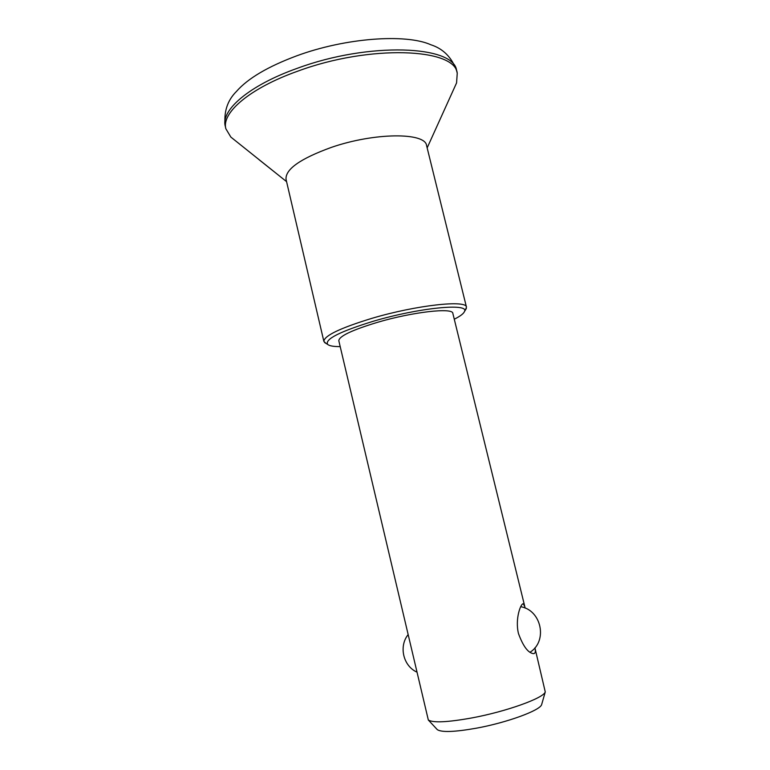 <?xml version="1.0" encoding="UTF-8"?>
<svg xmlns="http://www.w3.org/2000/svg" width="770" height="770" viewBox="0 0 770 770"><rect width="100%" height="100%" fill="white"/><g stroke="black" fill="none" stroke-linecap="round" stroke-linejoin="round"><path stroke-width="1.16" d="M279.404 175.906L258.98 159.64M471.923 717.919C447.707 722.279 433.173 722.982 428.322 720.008L338.81 340.725C339.108 336.192 352.025 330.061 377.55 322.312C412.749 311.898 453.01 307.403 452.837 313.351L524.774 606.471L523.254 603.796C520.924 603.131 514.832 618.637 518.47 633.566C523.148 646.319 528.162 653.018 533.504 653.653C535.333 653.538 535.804 651.593 534.919 647.811L545.266 691.932C543.649 698.101 506.4 711.538 471.923 717.919M525.121 608.098L524.774 606.471M296.719 55.835C267.912 66.576 247.844 78.434 236.496 91.399C227.304 100.514 223.57 112.122 225.283 126.222C220.672 110.177 249.201 85.355 297.249 68.328C369.157 41.609 454.483 45.401 456.61 70.686C451.74 57.336 443.135 48.693 430.805 44.747C405.829 33.485 345.23 37.884 296.719 55.835M454.849 86.712L456.572 82.91L457.245 73.237C455.157 48.096 369.85 44.448 297.913 71.109C249.846 88.107 221.279 112.834 225.87 128.783L230.865 137.089L234.128 139.697M465.407 310.012L466.466 307.172C466.793 299.655 416.32 305.141 372.035 318.299C340.186 328.039 324.122 335.739 323.862 341.408L326.095 343.458M466.466 307.172L426.59 145.588C425.444 132.276 374.461 132.43 331.341 147.397C300.358 158.639 285.256 169.275 286.036 179.333L323.862 341.408M454.281 319.213C460.229 316.22 463.627 313.659 464.464 311.532C469.748 302.831 419.121 307.663 373.537 321.186C339.984 331.504 324.68 339.233 327.625 344.382C329.339 345.894 333.525 346.635 340.186 346.606M541.82 703.982L541.628 704.646C540.049 710.479 506.978 722.616 476.38 728.189C454.849 732 441.836 732.501 437.341 729.691L436.869 729.18M522.734 603.911L523.254 603.796M407.879 634.932C398.802 646.54 403.201 665.675 416.57 671.96M530.039 652.238C548.009 641.054 541.425 610.11 520.684 606.702M457.245 73.237L456.61 70.686M225.87 128.783L225.283 126.222M427.158 147.888L456.572 82.91M286.575 181.643L230.865 137.089M464.464 311.532L466.36 308.472M327.625 344.382L324.545 342.515M541.628 704.646L545.266 691.932M437.341 729.691L428.322 720.008"/></g></svg>

